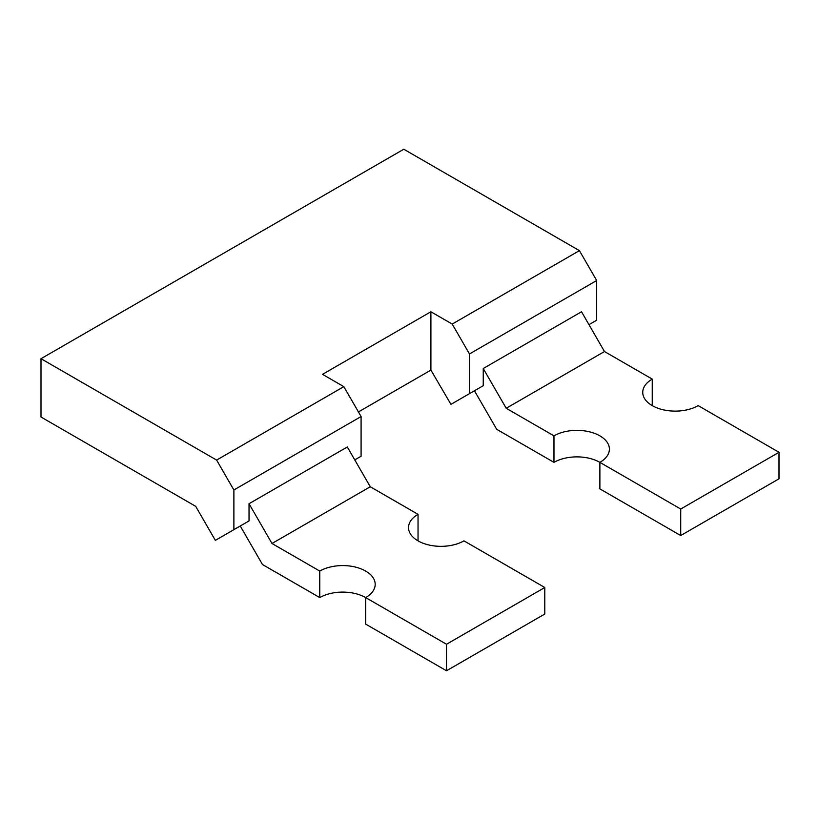 <?xml version="1.0" encoding="UTF-8"?>
<svg xmlns="http://www.w3.org/2000/svg" width="820" height="820" viewBox="0 0 820 820"><rect width="100%" height="100%" fill="white"/><g stroke="black" fill="none" stroke-linecap="round" stroke-linejoin="round"><path stroke-width="1.23" d="M596.683 280.522L579.422 250.633L452.22 324.074L469.47 353.963L596.683 280.522L596.683 320.21L588.975 324.659M452.22 324.074L430.9 311.764L322.516 374.34L343.836 386.651L361.087 416.539L233.884 489.981L233.884 529.669L215.352 540.37L195.703 506.34L41 417.021L41 358.699L403.799 149.23L579.422 250.633M358.432 411.927L430.9 370.097L430.9 311.764M430.9 370.097L450.938 404.352L469.47 393.651L469.47 353.963M483.246 385.697L474.462 390.781L496.705 429.301L553.971 462.367L553.971 435.851L506.206 408.278L483.246 368.508L483.246 385.697L469.47 393.651M553.971 435.851A32.472 18.747 180 0 1 589.365 431.791A32.472 18.747 180 0 1 609.403 449.104A32.472 18.747 180 0 1 599.891 462.367L680.723 509.025L779 452.291L779 478.808L680.723 535.542L680.723 509.025M483.246 368.508L581.524 311.764L604.483 351.534L652.248 379.106A32.472 18.747 180 0 0 642.736 392.37A32.472 18.747 180 0 0 662.785 409.692A32.472 18.747 180 0 0 698.168 405.623L779 452.291M604.483 351.534L506.206 408.278M553.971 462.367A32.472 18.747 180 0 1 599.891 462.367L599.891 488.884L680.723 535.542M652.248 405.623L652.248 379.106M41 358.699L216.623 460.092L233.884 489.981M249.034 520.925L240.25 525.999L262.482 564.519L319.759 597.585L319.759 571.068L271.994 543.496L370.271 486.762L347.311 446.982L249.034 503.726L249.034 520.925L233.884 529.669M361.087 416.539L361.087 456.227L354.763 459.887M249.034 503.726L271.994 543.496M418.036 540.851L418.036 514.335L370.271 486.762M319.759 571.068A32.472 18.747 0 0 1 355.152 567.009A32.472 18.747 0 0 1 375.191 584.332A32.472 18.747 0 0 1 365.679 597.585L446.51 644.253L544.787 587.509L544.787 614.026L446.51 670.77L365.679 624.102L365.679 597.585A32.472 18.747 0 0 0 319.759 597.585M446.51 644.253L446.51 670.77M544.787 587.509L463.956 540.851A32.472 18.747 0 0 1 428.573 544.91A32.472 18.747 0 0 1 408.524 527.588A32.472 18.747 0 0 1 418.036 514.335M216.623 460.092L343.836 386.651"/></g></svg>
